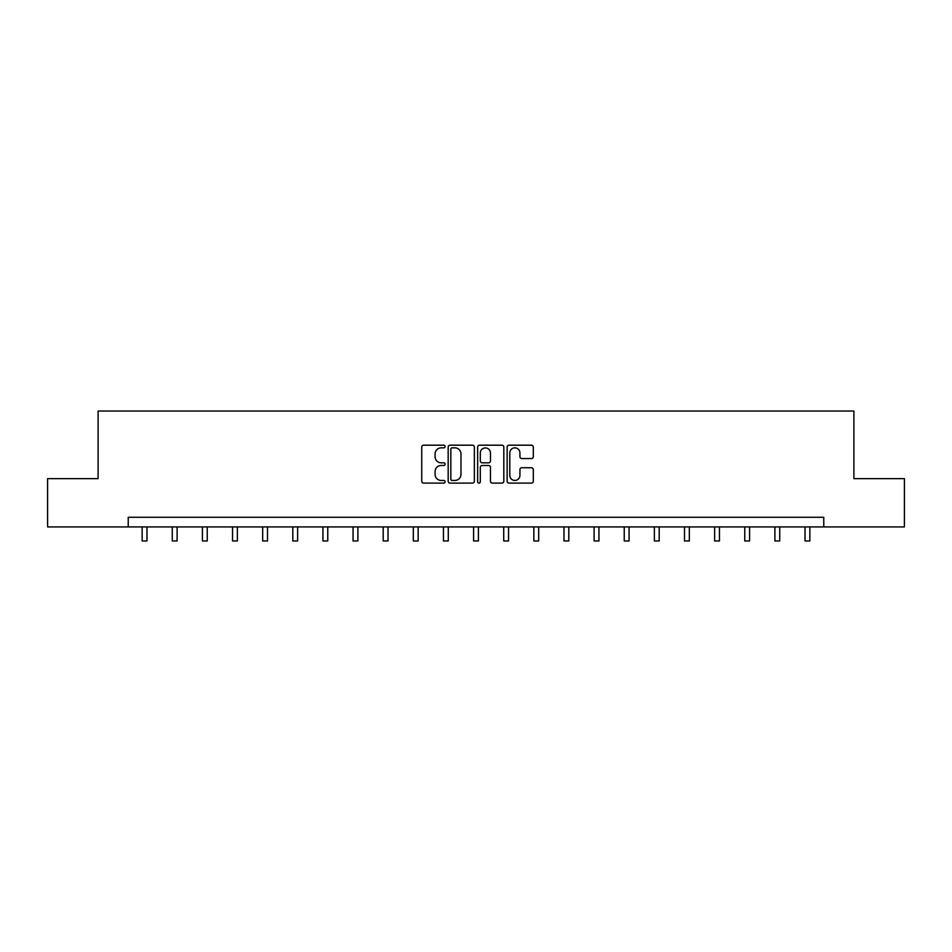 <?xml version="1.0" encoding="UTF-8"?>
<svg xmlns="http://www.w3.org/2000/svg" width="952" height="952" viewBox="0 0 952 952"><rect width="100%" height="100%" fill="white"/><g stroke="black" fill="none" stroke-linecap="round" stroke-linejoin="round"><path stroke-width="1.43" d="M445.096 446.524A1.333 1.333 0 0 0 443.775 445.191L423.628 445.191A1.892 1.892 0 0 0 421.736 447.083L421.736 481.212A1.892 1.892 0 0 0 423.628 483.104L443.775 483.104A1.333 1.333 0 0 0 445.096 481.783A1.333 1.333 0 0 0 443.775 480.451L441.169 480.451A6.069 6.069 0 0 1 435.1 474.393L435.1 471.549A6.069 6.069 0 0 1 441.169 465.48L443.775 465.48A1.333 1.333 0 0 0 445.096 464.148A1.333 1.333 0 0 0 443.775 462.827L441.169 462.827A6.069 6.069 0 0 1 435.1 456.758L435.1 453.914A6.069 6.069 0 0 1 441.169 447.845L443.775 447.845A1.333 1.333 0 0 0 445.096 446.524M531.406 458.555A1.892 1.892 0 0 0 533.298 456.662L533.298 447.083A1.892 1.892 0 0 0 531.406 445.191L509.034 445.191A1.892 1.892 0 0 0 507.142 447.083L507.142 481.212A1.892 1.892 0 0 0 509.034 483.104L531.406 483.104A1.892 1.892 0 0 0 533.298 481.212L533.298 469.645A1.892 1.892 0 0 0 531.406 467.753L521.827 467.753A1.892 1.892 0 0 0 519.935 469.645L519.935 475.381A5.069 5.069 0 0 1 514.865 480.451A5.069 5.069 0 0 1 509.796 475.381L509.796 452.914A5.069 5.069 0 0 1 514.865 447.845A5.069 5.069 0 0 1 519.935 452.914L519.935 456.662A1.892 1.892 0 0 0 521.827 458.555L531.406 458.555M128.234 526.92L47.6 526.92L47.6 478.642L98.104 478.642L98.104 411.038L853.896 411.038L853.896 478.642L904.4 478.642L904.4 526.92L823.766 526.92L823.766 517.269L128.234 517.269L128.234 526.92L823.766 526.92M474.346 447.083A1.892 1.892 0 0 0 472.442 445.191L450.07 445.191A1.892 1.892 0 0 0 448.178 447.083L448.178 481.212A1.892 1.892 0 0 0 450.07 483.104L472.442 483.104A1.892 1.892 0 0 0 474.346 481.212L474.346 447.083M479.558 445.191L501.93 445.191A1.892 1.892 0 0 1 503.822 447.083L503.822 481.212A1.892 1.892 0 0 1 501.93 483.104L492.351 483.104A1.892 1.892 0 0 1 490.458 481.212L490.458 467.373A1.892 1.892 0 0 0 488.555 465.48L482.212 465.48A1.892 1.892 0 0 0 480.308 467.373L480.308 481.783A1.333 1.333 0 0 1 478.987 483.104A1.333 1.333 0 0 1 477.654 481.783L477.654 447.083A1.892 1.892 0 0 1 479.558 445.191M452.164 447.845A1.333 1.333 0 0 0 450.832 449.177L450.832 479.13A1.333 1.333 0 0 0 452.164 480.451L454.913 480.451A6.069 6.069 0 0 0 460.97 474.393L460.97 453.914A6.069 6.069 0 0 0 454.913 447.845L452.164 447.845M490.458 453.009A5.069 5.069 0 0 0 485.389 447.94A5.069 5.069 0 0 0 480.308 453.009L480.308 460.923A1.892 1.892 0 0 0 482.212 462.827L488.555 462.827A1.892 1.892 0 0 0 490.458 460.923L490.458 453.009M142.145 526.92L142.145 540.962L146.977 540.962L146.977 526.92M172.276 526.92L172.276 540.962L177.108 540.962L177.108 526.92M202.407 526.92L202.407 540.962L207.238 540.962L207.238 526.92M232.538 526.92L232.538 540.962L237.369 540.962L237.369 526.92M262.669 526.92L262.669 540.962L267.5 540.962L267.5 526.92M292.8 526.92L292.8 540.962L297.631 540.962L297.631 526.92M322.93 526.92L322.93 540.962L327.762 540.962L327.762 526.92M353.061 526.92L353.061 540.962L357.892 540.962L357.892 526.92M383.192 526.92L383.192 540.962L388.023 540.962L388.023 526.92M413.323 526.92L413.323 540.962L418.154 540.962L418.154 526.92M443.453 526.92L443.453 540.962L448.285 540.962L448.285 526.92M473.584 526.92L473.584 540.962L478.416 540.962L478.416 526.92M503.715 526.92L503.715 540.962L508.546 540.962L508.546 526.92M533.846 526.92L533.846 540.962L538.677 540.962L538.677 526.92M563.977 526.92L563.977 540.962L568.808 540.962L568.808 526.92M594.107 526.92L594.107 540.962L598.939 540.962L598.939 526.92M624.238 526.92L624.238 540.962L629.07 540.962L629.07 526.92M654.369 526.92L654.369 540.962L659.201 540.962L659.201 526.92M684.5 526.92L684.5 540.962L689.331 540.962L689.331 526.92M714.631 526.92L714.631 540.962L719.462 540.962L719.462 526.92M744.761 526.92L744.761 540.962L749.593 540.962L749.593 526.92M774.892 526.92L774.892 540.962L779.724 540.962L779.724 526.92M805.023 526.92L805.023 540.962L809.854 540.962L809.854 526.92"/></g></svg>
